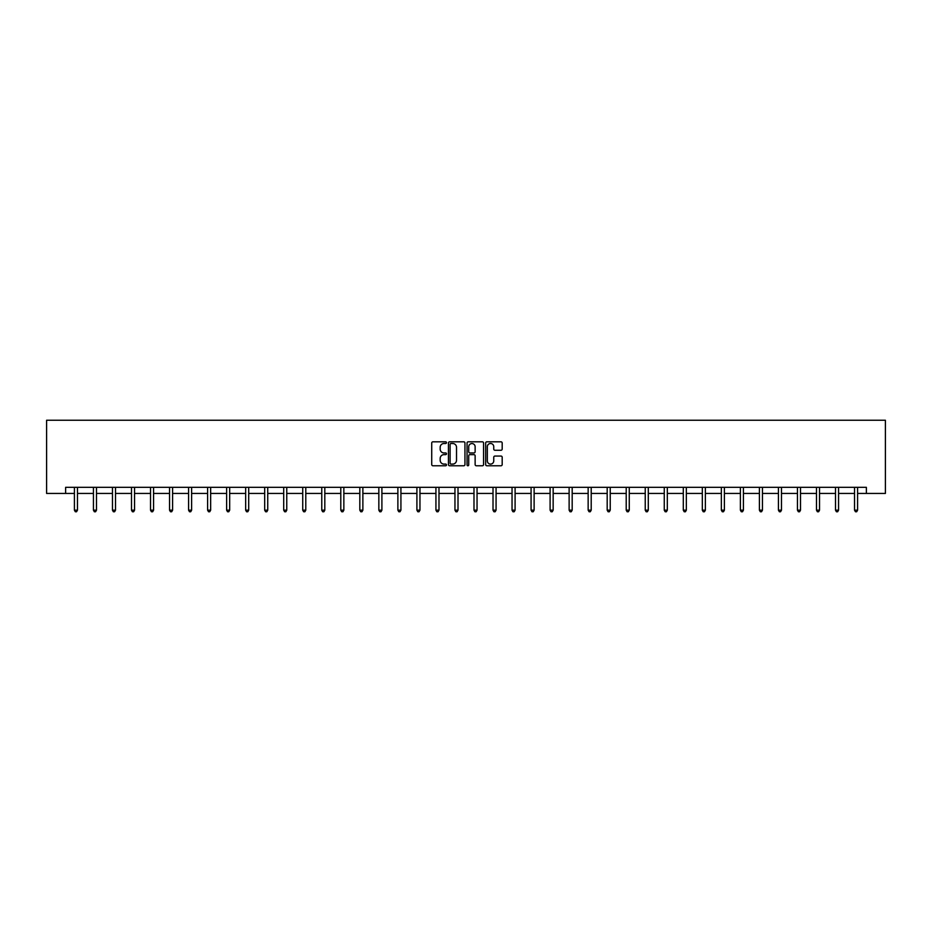 <?xml version="1.0" encoding="UTF-8"?>
<svg xmlns="http://www.w3.org/2000/svg" width="932" height="932" viewBox="0 0 932 932"><rect width="100%" height="100%" fill="white"/><g stroke="black" fill="none" stroke-linecap="round" stroke-linejoin="round"><path stroke-width="1.4" d="M446.486 442.653A0.839 0.839 0 0 0 445.647 441.815L432.926 441.815A1.2 1.2 0 0 0 431.726 443.015L431.726 464.567A1.2 1.2 0 0 0 432.926 465.767L445.647 465.767A0.839 0.839 0 0 0 446.486 464.928A0.839 0.839 0 0 0 445.647 464.089L444.005 464.089A3.833 3.833 0 0 1 440.172 460.257L440.172 458.462A3.833 3.833 0 0 1 444.005 454.63L445.647 454.63A0.839 0.839 0 0 0 446.486 453.791A0.839 0.839 0 0 0 445.647 452.952L444.005 452.952A3.833 3.833 0 0 1 440.172 449.119L440.172 447.325A3.833 3.833 0 0 1 444.005 443.492L445.647 443.492A0.839 0.839 0 0 0 446.486 442.653M500.985 450.261A1.2 1.2 0 0 0 502.185 449.061L502.185 443.015A1.2 1.2 0 0 0 500.985 441.815L486.865 441.815A1.2 1.2 0 0 0 485.665 443.015L485.665 464.567A1.2 1.2 0 0 0 486.865 465.767L500.985 465.767A1.2 1.2 0 0 0 502.185 464.567L502.185 457.262A1.2 1.2 0 0 0 500.985 456.063L494.939 456.063A1.2 1.2 0 0 0 493.75 457.262L493.75 460.886A3.204 3.204 0 0 1 490.547 464.089A3.204 3.204 0 0 1 487.343 460.886L487.343 446.696A3.204 3.204 0 0 1 490.547 443.492A3.204 3.204 0 0 1 493.75 446.696L493.75 449.061A1.2 1.2 0 0 0 494.939 450.261L500.985 450.261M65.624 493.436L65.624 487.331L866.376 487.331L866.376 493.436L885.4 493.436L885.4 420.25L46.6 420.25L46.6 493.436L74.409 493.436M464.952 443.015A1.2 1.2 0 0 0 463.752 441.815L449.632 441.815A1.2 1.2 0 0 0 448.432 443.015L448.432 464.567A1.2 1.2 0 0 0 449.632 465.767L463.752 465.767A1.2 1.2 0 0 0 464.952 464.567L464.952 443.015M468.248 441.815L482.368 441.815A1.2 1.2 0 0 1 483.568 443.015L483.568 464.567A1.2 1.2 0 0 1 482.368 465.767L476.322 465.767A1.2 1.2 0 0 1 475.134 464.567L475.134 455.83A1.2 1.2 0 0 0 473.934 454.63L469.926 454.63A1.2 1.2 0 0 0 468.726 455.83L468.726 464.928A0.839 0.839 0 0 1 467.887 465.767A0.839 0.839 0 0 1 467.048 464.928L467.048 443.015A1.2 1.2 0 0 1 468.248 441.815M77.461 493.436L93.433 493.436M96.485 493.436L112.469 493.436M115.51 493.436L131.494 493.436M134.546 493.436L150.518 493.436M153.57 493.436L169.542 493.436M172.595 493.436L188.579 493.436M191.619 493.436L207.603 493.436M210.655 493.436L226.627 493.436M229.68 493.436L245.664 493.436M248.704 493.436L264.688 493.436M267.74 493.436L283.712 493.436M286.765 493.436L302.737 493.436M305.789 493.436L321.773 493.436M324.814 493.436L340.797 493.436M343.85 493.436L359.822 493.436M362.874 493.436L378.846 493.436M381.899 493.436L397.882 493.436M400.923 493.436L416.907 493.436M419.959 493.436L435.931 493.436M438.984 493.436L454.956 493.436M458.008 493.436L473.992 493.436M477.044 493.436L493.016 493.436M496.069 493.436L512.041 493.436M515.093 493.436L531.077 493.436M534.118 493.436L550.101 493.436M553.154 493.436L569.126 493.436M572.178 493.436L588.15 493.436M591.203 493.436L607.186 493.436M610.227 493.436L626.211 493.436M629.263 493.436L645.235 493.436M648.288 493.436L664.26 493.436M667.312 493.436L683.296 493.436M686.336 493.436L702.32 493.436M705.373 493.436L721.345 493.436M724.397 493.436L740.381 493.436M743.421 493.436L759.405 493.436M762.458 493.436L778.43 493.436M781.482 493.436L797.454 493.436M800.506 493.436L816.49 493.436M819.531 493.436L835.515 493.436M838.567 493.436L854.539 493.436M857.591 493.436L866.376 493.436M450.948 443.492A0.839 0.839 0 0 0 450.109 444.331L450.109 463.251A0.839 0.839 0 0 0 450.948 464.089L452.684 464.089A3.833 3.833 0 0 0 456.517 460.257L456.517 447.325A3.833 3.833 0 0 0 452.684 443.492L450.948 443.492M475.134 446.754A3.204 3.204 0 0 0 471.93 443.55A3.204 3.204 0 0 0 468.726 446.754L468.726 451.752A1.2 1.2 0 0 0 469.926 452.952L473.934 452.952A1.2 1.2 0 0 0 475.134 451.752L475.134 446.754M77.624 487.331L77.542 487.518A1.223 1.223 0 0 0 77.461 487.972L77.461 510.165L74.409 510.165L74.409 487.972A1.223 1.223 0 0 0 74.327 487.518L74.245 487.331M77.461 510.165L76.541 511.75L75.329 511.75L74.409 510.165M96.648 487.331L96.579 487.518A1.223 1.223 0 0 0 96.485 487.972L96.485 510.165L93.433 510.165L93.433 487.972A1.223 1.223 0 0 0 93.351 487.518L93.282 487.331M96.485 510.165L95.577 511.75L94.353 511.75L93.433 510.165M115.673 487.331L115.603 487.518A1.223 1.223 0 0 0 115.51 487.972L115.51 510.165L112.469 510.165L112.469 487.972A1.223 1.223 0 0 0 112.376 487.518L112.306 487.331M115.51 510.165L114.601 511.75L113.378 511.75L112.469 510.165M134.697 487.331L134.627 487.518A1.223 1.223 0 0 0 134.546 487.972L134.546 510.165L131.494 510.165L131.494 487.972A1.223 1.223 0 0 0 131.4 487.518L131.33 487.331M134.546 510.165L133.626 511.75L132.402 511.75L131.494 510.165M153.733 487.331L153.652 487.518A1.223 1.223 0 0 0 153.57 487.972L153.57 510.165L150.518 510.165L150.518 487.972A1.223 1.223 0 0 0 150.436 487.518L150.355 487.331M153.57 510.165L152.65 511.75L151.438 511.75L150.518 510.165M172.758 487.331L172.688 487.518A1.223 1.223 0 0 0 172.595 487.972L172.595 510.165L169.542 510.165L169.542 487.972A1.223 1.223 0 0 0 169.461 487.518L169.391 487.331M172.595 510.165L171.686 511.75L170.463 511.75L169.542 510.165M191.782 487.331L191.712 487.518A1.223 1.223 0 0 0 191.619 487.972L191.619 510.165L188.579 510.165L188.579 487.972A1.223 1.223 0 0 0 188.485 487.518L188.415 487.331M191.619 510.165L190.71 511.75L189.487 511.75L188.579 510.165M210.807 487.331L210.737 487.518A1.223 1.223 0 0 0 210.655 487.972L210.655 510.165L207.603 510.165L207.603 487.972A1.223 1.223 0 0 0 207.51 487.518L207.44 487.331M210.655 510.165L209.735 511.75L208.523 511.75L207.603 510.165M229.843 487.331L229.773 487.518A1.223 1.223 0 0 0 229.68 487.972L229.68 510.165L226.627 510.165L226.627 487.972A1.223 1.223 0 0 0 226.546 487.518L226.476 487.331M229.68 510.165L228.759 511.75L227.548 511.75L226.627 510.165M248.867 487.331L248.797 487.518A1.223 1.223 0 0 0 248.704 487.972L248.704 510.165L245.664 510.165L245.664 487.972A1.223 1.223 0 0 0 245.57 487.518L245.5 487.331M248.704 510.165L247.796 511.75L246.572 511.75L245.664 510.165M267.892 487.331L267.822 487.518A1.223 1.223 0 0 0 267.74 487.972L267.74 510.165L264.688 510.165L264.688 487.972A1.223 1.223 0 0 0 264.595 487.518L264.525 487.331M267.74 510.165L266.82 511.75L265.597 511.75L264.688 510.165M286.928 487.331L286.846 487.518A1.223 1.223 0 0 0 286.765 487.972L286.765 510.165L283.712 510.165L283.712 487.972A1.223 1.223 0 0 0 283.619 487.518L283.549 487.331M286.765 510.165L285.844 511.75L284.633 511.75L283.712 510.165M305.952 487.331L305.882 487.518A1.223 1.223 0 0 0 305.789 487.972L305.789 510.165L302.737 510.165L302.737 487.972A1.223 1.223 0 0 0 302.655 487.518L302.585 487.331M305.789 510.165L304.88 511.75L303.657 511.75L302.737 510.165M324.977 487.331L324.907 487.518A1.223 1.223 0 0 0 324.814 487.972L324.814 510.165L321.773 510.165L321.773 487.972A1.223 1.223 0 0 0 321.68 487.518L321.61 487.331M324.814 510.165L323.905 511.75L322.682 511.75L321.773 510.165M344.001 487.331L343.931 487.518A1.223 1.223 0 0 0 343.85 487.972L343.85 510.165L340.797 510.165L340.797 487.972A1.223 1.223 0 0 0 340.704 487.518L340.634 487.331M343.85 510.165L342.929 511.75L341.706 511.75L340.797 510.165M363.037 487.331L362.956 487.518A1.223 1.223 0 0 0 362.874 487.972L362.874 510.165L359.822 510.165L359.822 487.972A1.223 1.223 0 0 0 359.74 487.518L359.659 487.331M362.874 510.165L361.954 511.75L360.742 511.75L359.822 510.165M382.062 487.331L381.992 487.518A1.223 1.223 0 0 0 381.899 487.972L381.899 510.165L378.846 510.165L378.846 487.972A1.223 1.223 0 0 0 378.765 487.518L378.695 487.331M381.899 510.165L380.99 511.75L379.767 511.75L378.846 510.165M401.086 487.331L401.016 487.518A1.223 1.223 0 0 0 400.923 487.972L400.923 510.165L397.882 510.165L397.882 487.972A1.223 1.223 0 0 0 397.789 487.518L397.719 487.331M400.923 510.165L400.014 511.75L398.791 511.75L397.882 510.165M420.111 487.331L420.041 487.518A1.223 1.223 0 0 0 419.959 487.972L419.959 510.165L416.907 510.165L416.907 487.972A1.223 1.223 0 0 0 416.814 487.518L416.744 487.331M419.959 510.165L419.039 511.75L417.816 511.75L416.907 510.165M439.147 487.331L439.077 487.518A1.223 1.223 0 0 0 438.984 487.972L438.984 510.165L435.931 510.165L435.931 487.972A1.223 1.223 0 0 0 435.85 487.518L435.768 487.331M438.984 510.165L438.063 511.75L436.852 511.75L435.931 510.165M458.171 487.331L458.101 487.518A1.223 1.223 0 0 0 458.008 487.972L458.008 510.165L454.956 510.165L454.956 487.972A1.223 1.223 0 0 0 454.874 487.518L454.804 487.331M458.008 510.165L457.099 511.75L455.876 511.75L454.956 510.165M477.196 487.331L477.126 487.518A1.223 1.223 0 0 0 477.044 487.972L477.044 510.165L473.992 510.165L473.992 487.972A1.223 1.223 0 0 0 473.899 487.518L473.829 487.331M477.044 510.165L476.124 511.75L474.901 511.75L473.992 510.165M496.232 487.331L496.15 487.518A1.223 1.223 0 0 0 496.069 487.972L496.069 510.165L493.016 510.165L493.016 487.972A1.223 1.223 0 0 0 492.923 487.518L492.853 487.331M496.069 510.165L495.148 511.75L493.937 511.75L493.016 510.165M515.256 487.331L515.186 487.518A1.223 1.223 0 0 0 515.093 487.972L515.093 510.165L512.041 510.165L512.041 487.972A1.223 1.223 0 0 0 511.959 487.518L511.889 487.331M515.093 510.165L514.184 511.75L512.961 511.75L512.041 510.165M534.281 487.331L534.211 487.518A1.223 1.223 0 0 0 534.118 487.972L534.118 510.165L531.077 510.165L531.077 487.972A1.223 1.223 0 0 0 530.984 487.518L530.914 487.331M534.118 510.165L533.209 511.75L531.986 511.75L531.077 510.165M553.305 487.331L553.235 487.518A1.223 1.223 0 0 0 553.154 487.972L553.154 510.165L550.101 510.165L550.101 487.972A1.223 1.223 0 0 0 550.008 487.518L549.938 487.331M553.154 510.165L552.233 511.75L551.01 511.75L550.101 510.165M572.341 487.331L572.26 487.518A1.223 1.223 0 0 0 572.178 487.972L572.178 510.165L569.126 510.165L569.126 487.972A1.223 1.223 0 0 0 569.044 487.518L568.963 487.331M572.178 510.165L571.258 511.75L570.046 511.75L569.126 510.165M591.366 487.331L591.296 487.518A1.223 1.223 0 0 0 591.203 487.972L591.203 510.165L588.15 510.165L588.15 487.972A1.223 1.223 0 0 0 588.069 487.518L587.999 487.331M591.203 510.165L590.294 511.75L589.071 511.75L588.15 510.165M610.39 487.331L610.32 487.518A1.223 1.223 0 0 0 610.227 487.972L610.227 510.165L607.186 510.165L607.186 487.972A1.223 1.223 0 0 0 607.093 487.518L607.023 487.331M610.227 510.165L609.318 511.75L608.095 511.75L607.186 510.165M629.415 487.331L629.345 487.518A1.223 1.223 0 0 0 629.263 487.972L629.263 510.165L626.211 510.165L626.211 487.972A1.223 1.223 0 0 0 626.118 487.518L626.048 487.331M629.263 510.165L628.343 511.75L627.12 511.75L626.211 510.165M648.451 487.331L648.381 487.518A1.223 1.223 0 0 0 648.288 487.972L648.288 510.165L645.235 510.165L645.235 487.972A1.223 1.223 0 0 0 645.154 487.518L645.072 487.331M648.288 510.165L647.367 511.75L646.156 511.75L645.235 510.165M667.475 487.331L667.405 487.518A1.223 1.223 0 0 0 667.312 487.972L667.312 510.165L664.26 510.165L664.26 487.972A1.223 1.223 0 0 0 664.178 487.518L664.108 487.331M667.312 510.165L666.403 511.75L665.18 511.75L664.26 510.165M686.5 487.331L686.43 487.518A1.223 1.223 0 0 0 686.336 487.972L686.336 510.165L683.296 510.165L683.296 487.972A1.223 1.223 0 0 0 683.203 487.518L683.133 487.331M686.336 510.165L685.428 511.75L684.204 511.75L683.296 510.165M705.524 487.331L705.454 487.518A1.223 1.223 0 0 0 705.373 487.972L705.373 510.165L702.32 510.165L702.32 487.972A1.223 1.223 0 0 0 702.227 487.518L702.157 487.331M705.373 510.165L704.452 511.75L703.241 511.75L702.32 510.165M724.56 487.331L724.49 487.518A1.223 1.223 0 0 0 724.397 487.972L724.397 510.165L721.345 510.165L721.345 487.972A1.223 1.223 0 0 0 721.263 487.518L721.193 487.331M724.397 510.165L723.477 511.75L722.265 511.75L721.345 510.165M743.585 487.331L743.515 487.518A1.223 1.223 0 0 0 743.421 487.972L743.421 510.165L740.381 510.165L740.381 487.972A1.223 1.223 0 0 0 740.288 487.518L740.218 487.331M743.421 510.165L742.513 511.75L741.289 511.75L740.381 510.165M762.609 487.331L762.539 487.518A1.223 1.223 0 0 0 762.458 487.972L762.458 510.165L759.405 510.165L759.405 487.972A1.223 1.223 0 0 0 759.312 487.518L759.242 487.331M762.458 510.165L761.537 511.75L760.314 511.75L759.405 510.165M781.645 487.331L781.564 487.518A1.223 1.223 0 0 0 781.482 487.972L781.482 510.165L778.43 510.165L778.43 487.972A1.223 1.223 0 0 0 778.348 487.518L778.267 487.331M781.482 510.165L780.562 511.75L779.35 511.75L778.43 510.165M800.67 487.331L800.6 487.518A1.223 1.223 0 0 0 800.506 487.972L800.506 510.165L797.454 510.165L797.454 487.972A1.223 1.223 0 0 0 797.373 487.518L797.303 487.331M800.506 510.165L799.598 511.75L798.375 511.75L797.454 510.165M819.694 487.331L819.624 487.518A1.223 1.223 0 0 0 819.531 487.972L819.531 510.165L816.49 510.165L816.49 487.972A1.223 1.223 0 0 0 816.397 487.518L816.327 487.331M819.531 510.165L818.622 511.75L817.399 511.75L816.49 510.165M838.718 487.331L838.649 487.518A1.223 1.223 0 0 0 838.567 487.972L838.567 510.165L835.515 510.165L835.515 487.972A1.223 1.223 0 0 0 835.422 487.518L835.352 487.331M838.567 510.165L837.647 511.75L836.423 511.75L835.515 510.165M857.755 487.331L857.673 487.518A1.223 1.223 0 0 0 857.591 487.972L857.591 510.165L854.539 510.165L854.539 487.972A1.223 1.223 0 0 0 854.458 487.518L854.376 487.331M857.591 510.165L856.671 511.75L855.459 511.75L854.539 510.165"/></g></svg>
